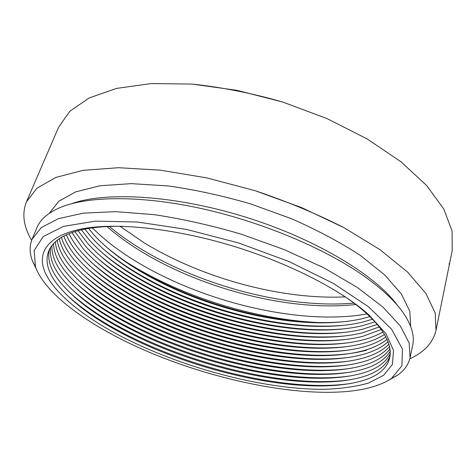 <?xml version="1.0" encoding="UTF-8"?>
<svg xmlns="http://www.w3.org/2000/svg" width="476" height="476" viewBox="0 0 476 476"><rect width="100%" height="100%" fill="white"/><g stroke="black" fill="none" stroke-linecap="round" stroke-linejoin="round"><path stroke-width="0.71" d="M342.714 295.156C351.58 301.076 359.249 306.943 365.711 312.75C402.458 345.731 394.771 371.179 362.873 380.568C307.056 397.365 195.624 372.898 120.85 332.73C92.522 317.682 71.495 301.76 57.774 284.957C36.944 259.045 45.149 233.758 94.147 227.647C102.774 226.57 112.413 226.124 123.076 226.32M351.568 383.341C290.372 392.932 189.835 368.829 119.637 331.225C97.515 319.45 79.462 306.931 65.474 293.68M118.334 334.866C82.098 315.546 53.693 292.645 44.768 271.671C36.23 250.894 49.867 232.859 90.077 227.599C125.688 223.065 181.648 229.991 237.09 247.347C292.52 264.739 342.428 290.991 369.084 315.035L385.947 333.694L393.539 350.366L392.426 364.372L383.62 375.332L368.329 383.109C355.405 386.756 340.394 388.832 323.287 389.35C261.383 389.326 179.553 367.073 118.334 334.866M114.198 335.55C203.454 383.406 343.357 410.383 391.439 378.474L401.934 365.776L402.44 349.116L391.486 329.059L368.359 306.663L333.551 283.512L289.081 261.58L238.476 242.933L186.277 229.361L137.243 221.995L95.45 221.138L63.677 226.332L43.233 236.548L34.141 250.519L35.516 266.935C43.768 289.634 74.851 314.755 114.198 335.55M36.527 269.499L32.303 260.622C29.5 252.982 29.423 245.866 32.07 239.273L41.222 227.665L58.292 218.698L83.312 213.147L115.716 211.653L154.236 214.658C182.373 218.918 211.374 225.422 241.225 234.162L284.41 249.68L323.787 267.792L357.131 287.308L382.888 307.032L400.262 325.87L409.164 342.97L410.05 357.726C408.462 364.652 404.338 370.447 397.674 375.124L389.142 380.003M410.05 357.726L412.686 345.362C414.513 337.187 412.299 327.785 406.046 317.171C398.18 304.021 383.888 290.122 363.176 275.479C323.168 247.502 259.206 220.876 198.242 207.863C137.237 194.886 85.055 196.267 58.5 208.262C47.308 213.409 40.127 219.858 36.961 227.617L32.07 239.273M49.308 213.337L58.727 201.318L75.636 191.882L100.002 185.771L131.221 183.641L168.064 185.932C194.874 189.692 222.417 195.69 250.697 203.93L291.568 218.758C317.468 230.158 340.405 242.391 360.386 255.451L384.804 275.021L401.322 293.942L409.824 311.346L410.699 326.59M72.072 203.561C106.553 191.245 176.12 195.339 246.473 217.401C316.837 239.44 376.302 275.777 397.585 305.568M31.654 240.326C23.52 226.588 21.771 213.789 26.412 201.925L36.848 188.282L55.746 177.447L83.157 170.325L118.506 167.713L160.436 170.17L206.804 177.893L254.868 190.614L301.6 207.595L344.083 227.718L379.913 249.632L407.45 271.951L425.895 293.448L435.231 313.125L436.01 330.284C433.053 342.672 424.312 352.186 409.794 358.827C424.312 352.186 433.053 342.672 436.01 330.284L435.231 313.125L425.895 293.448L407.45 271.951L379.913 249.632L344.083 227.718C316.558 213.718 286.82 201.348 254.868 190.614L206.804 177.893L160.436 170.17L118.506 167.713L83.157 170.325L55.746 177.447L36.848 188.282L26.412 201.925C21.771 213.789 23.52 226.588 31.654 240.326M58.566 127.3L69.865 111.223L89.214 97.931L116.578 88.405L151.303 83.556L192.024 84.079L236.673 90.279L282.637 102.007L327.077 118.607L367.276 138.998L401.012 161.81L426.758 185.61L443.793 209.047L452.093 231.009L452.2 250.656L436.01 330.284L452.2 250.656L452.093 231.009L443.793 209.047L426.758 185.61L401.012 161.81L367.276 138.998L327.077 118.607L282.637 102.007C251.75 93.153 221.542 87.179 192.024 84.079L151.303 83.556L116.578 88.405L89.214 97.931L69.865 111.223L58.566 127.3L26.412 201.925L58.566 127.3M345.267 296.875C281.465 299.916 202.574 278.323 144.627 243.111L119.994 226.279M353.96 303.117C288.551 308.829 203.692 286.701 142.241 249.71C130.15 242.427 119.167 234.674 109.296 226.445M355.792 304.515C291.473 311.744 205.061 289.825 143.258 252.691C129.698 244.551 117.608 235.84 106.993 226.546M92.398 227.879C105.214 240.648 120.874 252.488 139.391 263.412C206.334 303.045 301.962 325.667 367.02 313.94M319.039 322.573C258.641 319.836 188.889 298.863 135.725 267.738L126.866 262.347M346.825 321.407C285.743 327.952 201.199 306.532 141.104 271.26C127.378 263.222 115.251 254.648 104.714 245.539M369.852 316.617L361.915 318.759C302.552 332.337 207.369 310.745 142.366 272.498C122.475 260.872 106.297 248.293 93.837 234.745L88.542 228.456M347.266 324.912C286.058 331.689 200.569 310.132 139.873 274.688C125.658 266.411 113.151 257.57 102.352 248.163M372.482 319.247L362.111 322.24C302.831 336.062 206.709 314.333 141.134 275.943C120.761 264.097 104.28 251.286 91.689 237.494L84.877 229.123M347.682 328.434C286.373 335.431 199.938 313.743 138.641 278.133C123.933 269.606 111.051 260.503 100.002 250.816M374.927 321.853L362.29 325.745C303.111 339.793 206.043 317.926 139.896 279.394C119.042 267.339 102.257 254.297 89.547 240.273L81.384 229.86M348.081 331.968C286.677 339.186 199.295 317.355 137.403 281.584C122.201 272.825 108.956 263.46 97.657 253.494M377.188 324.43L362.444 329.261C303.39 343.541 205.376 321.526 138.659 282.863C117.316 270.594 100.234 257.326 87.406 243.069L78.058 230.687M348.456 335.52C286.974 342.952 198.653 320.979 136.166 285.053C120.47 276.056 106.856 266.435 95.319 256.195M379.277 326.976L362.587 332.801C303.664 347.302 204.704 325.138 137.415 286.344C115.585 273.861 98.205 260.378 85.269 245.896L74.893 231.586M348.813 339.09C287.272 346.724 198.004 324.614 134.922 288.527C118.732 279.299 104.756 269.434 92.993 258.926M381.187 329.499L362.712 336.353C303.932 351.068 204.025 328.755 136.172 289.842C113.847 277.145 96.17 263.448 83.139 248.746L71.882 232.568M349.146 342.678C287.558 350.509 197.35 328.25 133.673 292.02C116.989 282.56 102.655 272.45 90.666 261.675M382.918 331.992C377.212 335.294 370.512 337.942 362.819 339.929C304.2 354.852 203.347 332.385 134.916 293.347C112.11 280.441 94.141 266.536 81.009 251.62C75.827 245.592 71.834 239.595 69.032 233.627M349.461 346.284C287.837 354.311 196.689 331.897 132.417 295.519C115.246 285.838 100.555 275.485 88.352 264.454M384.477 334.467C378.539 338.287 371.351 341.304 362.908 343.523C304.467 358.648 202.663 336.02 133.661 296.863C110.361 283.755 92.1 269.642 78.885 254.517C73.221 247.877 69.038 241.296 66.343 234.769M349.759 349.902C288.111 358.119 196.023 335.55 131.156 299.035C113.496 289.128 98.455 278.537 86.043 267.262M385.863 336.919C379.777 341.28 372.155 344.689 362.98 347.141C304.735 362.456 201.973 339.668 132.399 300.392C108.605 287.082 90.059 272.766 76.761 257.445C70.632 250.197 66.313 243.046 63.808 235.995M366.431 350.247C306.865 366.092 201.425 342.744 129.894 302.563C111.741 292.437 96.354 281.613 83.74 270.088M387.065 339.346C380.931 344.279 372.922 348.087 363.039 350.77C304.997 366.282 201.283 343.327 131.138 303.932C106.844 290.425 88.012 275.907 74.643 260.396C68.062 252.554 63.653 244.854 61.434 237.298M350.294 357.202C288.646 365.77 194.678 342.887 128.627 306.098C109.98 295.757 94.248 284.707 81.438 272.944M388.095 341.75C381.996 347.284 373.66 351.508 363.075 354.424C305.259 370.12 200.586 346.986 129.865 307.49C105.077 293.781 85.966 279.073 72.531 263.371C65.504 254.94 61.065 246.711 59.22 238.684M350.532 360.879C288.908 369.614 194 346.564 127.36 309.65C108.213 299.095 92.142 287.825 79.147 275.83M388.934 344.13C382.978 350.294 374.362 354.947 363.099 358.095C305.521 373.969 199.89 350.663 128.591 311.054C103.304 297.149 83.913 282.256 70.412 266.376C62.957 257.361 58.542 248.621 57.168 240.16M350.752 364.574C289.164 373.464 193.315 350.253 126.081 313.214C106.445 302.45 90.035 290.955 76.856 278.74M389.594 346.486C383.87 353.305 375.04 358.404 363.105 361.79C305.776 377.831 199.188 354.346 127.312 314.636C101.525 300.534 81.854 285.457 68.3 269.404C60.428 259.813 56.091 250.584 55.287 241.719M350.955 368.287C289.414 377.337 192.631 353.954 124.801 316.79C104.666 305.818 87.929 294.114 74.571 281.673M390.052 348.819C384.679 356.322 375.689 361.879 363.093 365.503C306.032 381.71 198.48 358.035 126.033 318.23C99.734 303.932 79.789 288.676 66.194 272.462C57.911 262.294 53.711 252.601 53.574 243.373M351.133 372.018C289.664 381.216 191.935 357.654 123.516 320.378C102.887 309.204 85.811 297.286 72.292 284.636M390.32 351.121C385.399 359.338 376.314 365.378 363.063 369.239C306.288 385.602 197.772 361.736 124.742 321.835C97.943 307.347 77.725 291.919 64.087 275.545C55.406 264.811 51.396 254.666 52.045 245.116M351.3 375.772C289.902 385.108 191.239 361.373 122.225 323.983C101.102 312.601 83.699 300.481 70.014 287.623M390.38 353.406C386.03 362.361 376.909 368.888 363.015 372.994C306.544 389.505 197.058 365.449 123.451 325.453C96.14 310.78 75.654 295.18 61.981 278.656C52.913 267.357 49.153 256.79 50.694 246.955M351.443 379.545C290.14 389.011 190.543 365.092 120.934 327.595C99.311 316.016 81.58 303.7 67.741 290.64M390.225 355.655C386.572 365.384 377.48 372.422 362.95 376.772C306.8 393.426 196.344 369.168 122.154 329.083C94.337 314.225 73.578 298.458 59.875 281.792C50.426 269.928 46.981 258.962 49.534 248.888M449.451 263.174L449.052 264.228M94.147 227.647L90.077 227.599M365.711 312.75L369.084 315.035M391.439 378.474L397.674 375.124M35.516 266.935L32.303 260.622"/></g></svg>
